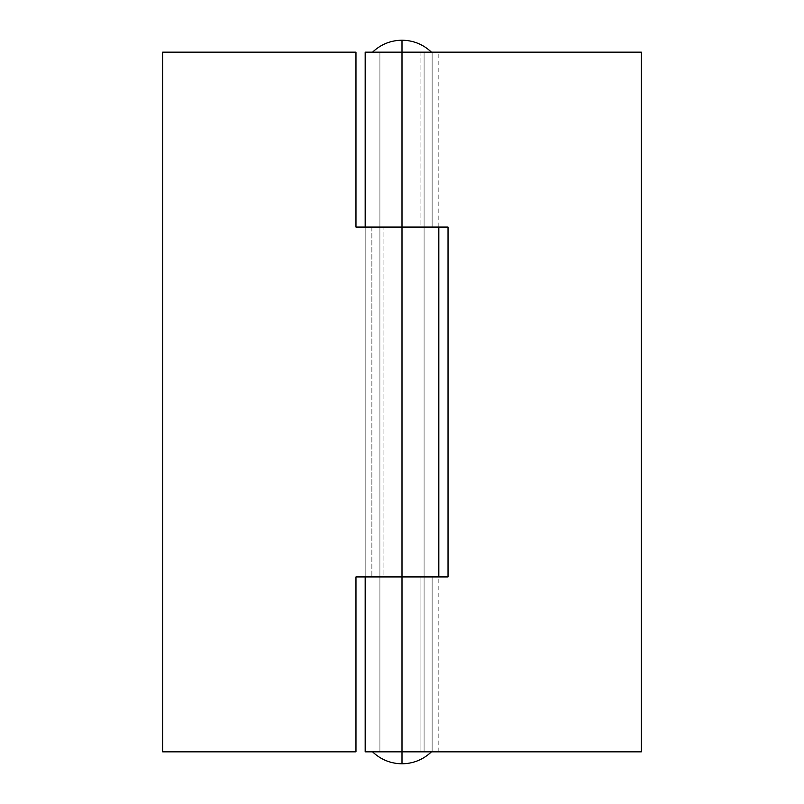 <?xml version="1.0" encoding="UTF-8"?>
<svg xmlns="http://www.w3.org/2000/svg" width="804" height="804" viewBox="0 0 804 804"><rect width="100%" height="100%" fill="white"/><g stroke="black" fill="none" stroke-linecap="round" stroke-linejoin="round"><path stroke-width="0.6" stroke-dasharray="4.02 3.01" d="M438.823 227.08L355.971 227.08L355.971 52.17L162.639 52.17L162.639 751.83L162.639 52.17L355.971 52.17L355.971 227.08L402 227.08L402 576.92L365.177 576.92L383.92 576.92L383.92 227.08L371.87 227.08L371.87 576.92L371.87 227.08L365.177 227.08L365.177 576.92L423.668 576.92L379.91 576.92L379.91 227.08L379.91 576.92L383.92 576.92L383.92 227.08L379.91 227.08L438.823 227.08L402 227.08L402 576.92L438.793 576.92L365.177 576.92L365.177 227.08L438.823 227.08L420.08 227.08L432.13 227.08L432.13 52.17L420.08 52.17L420.08 227.08L424.09 227.08L402 227.08L438.823 227.08L438.823 52.17L365.177 52.17L431.457 52.17L402 52.17L402 40.2L402 52.17L372.543 52.17L424.09 52.17L379.91 52.17L379.91 751.83L424.09 751.83L424.09 52.17L379.91 52.17L424.09 52.17L424.09 751.83L379.91 751.83L379.91 52.17L379.91 227.08L402 227.08L402 52.17L641.361 52.17L641.361 751.83L402 751.83L402 763.8L402 751.83L431.457 751.83L372.543 751.83L431.457 751.83L372.543 751.83L417.628 751.83L402 751.83L402 576.92L379.91 576.92L379.91 751.83L402 751.83L402 576.92L365.177 576.92L438.813 576.92L432.13 576.92L432.13 751.83L438.823 751.83L365.177 751.83L438.823 751.83L432.13 751.83L432.13 576.92L420.08 576.92L420.08 751.83L432.13 751.83L417.628 751.83L424.09 751.83L420.08 751.83L420.08 576.92L438.451 576.92L365.177 576.92L448.029 576.92L448.029 227.08L402 227.08L402 52.17L438.823 52.17L432.13 52.17L432.13 227.08L438.823 227.08L365.177 227.08L402 227.08L379.91 227.08L379.91 52.17L424.09 52.17L420.08 52.17L420.08 227.08L424.09 227.08L379.91 227.08L448.029 227.08L448.029 576.92L379.91 576.92L424.09 576.92L424.09 751.83L379.91 751.83L379.91 576.92L420.08 576.92M431.457 52.17L422.834 52.17L431.457 52.17M424.09 751.83L641.361 751.83L641.361 52.17L379.91 52.17L424.09 52.17L424.09 227.08L417.628 227.08L424.09 227.08L424.09 576.92L355.971 576.92L355.971 751.83L162.639 751.83L355.971 751.83L355.971 576.92L402 576.92M402 751.83L379.91 751.83L402 751.83M438.823 52.17L424.09 52.17M438.823 751.83L438.823 576.92"/><path stroke-width="1.21" d="M372.543 52.17C380.815 44.361 390.633 40.371 402 40.2L402 52.17L402 40.2C390.633 40.371 380.815 44.361 372.543 52.17M402 751.83L402 763.8C413.367 763.629 423.185 759.639 431.457 751.83C423.185 759.639 413.367 763.629 402 763.8C390.633 763.629 380.815 759.639 372.543 751.83C380.815 759.639 390.633 763.629 402 763.8L402 576.92L402 751.83L641.361 751.83L641.361 52.17L365.177 52.17L365.177 227.08L365.177 52.17L402 52.17L402 227.08L402 52.17L641.361 52.17L641.361 751.83L365.177 751.83L365.177 576.92L365.177 751.83L402 751.83M431.457 52.17C423.185 44.361 413.367 40.371 402 40.2C413.367 40.371 423.185 44.361 431.457 52.17M402 227.08L448.029 227.08L448.029 576.92L402 576.92L448.029 576.92L448.029 227.08L402 227.08L402 576.92L402 227.08L355.971 227.08L355.971 52.17L162.639 52.17L162.639 751.83L162.639 52.17L355.971 52.17L355.971 227.08L402 227.08M355.971 576.92L402 576.92L355.971 576.92L355.971 751.83L162.639 751.83L355.971 751.83L355.971 576.92M438.823 576.92L438.823 227.08"/></g></svg>
